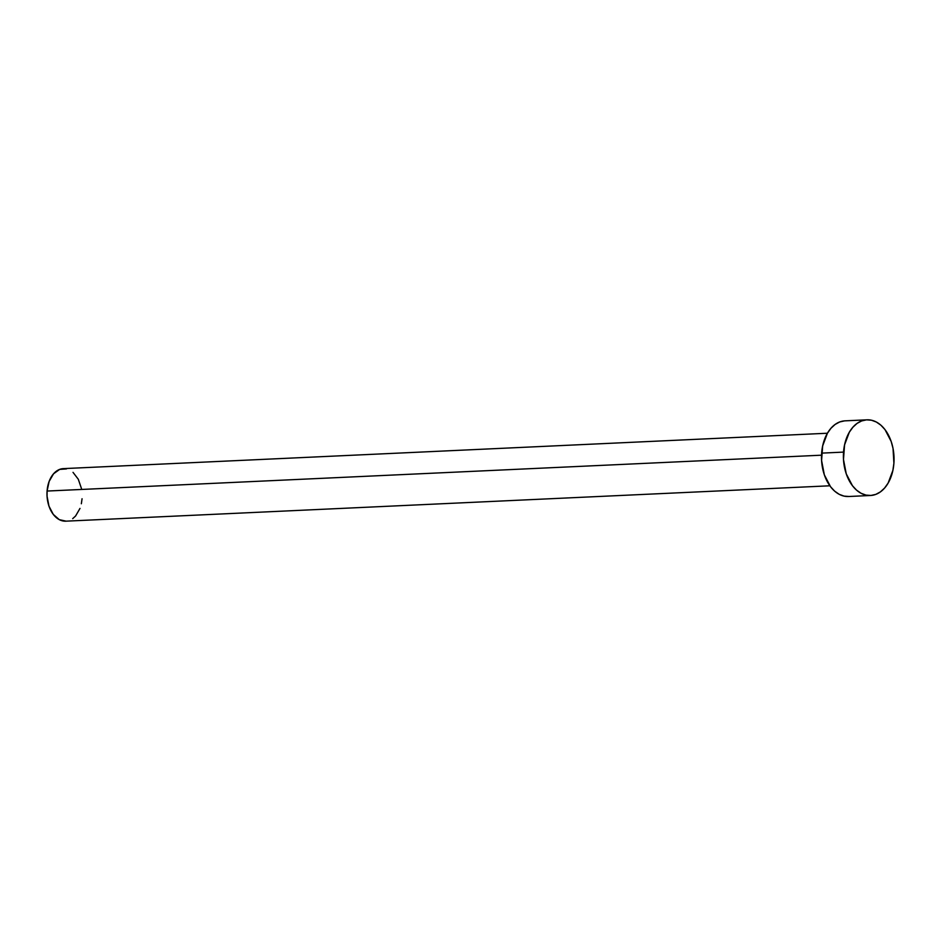 <?xml version="1.0" encoding="UTF-8"?>
<svg xmlns="http://www.w3.org/2000/svg" width="941" height="941" viewBox="0 0 941 941"><rect width="100%" height="100%" fill="white"/><g stroke="black" fill="none" stroke-linecap="round" stroke-linejoin="round"><path stroke-width="1.41" d="M827.421 433.236L63.353 468.63A26.301 17.561 87.3 0 0 47.085 491.049L821.528 455.185L47.085 491.049A26.301 17.561 87.3 0 0 65.788 521.173L829.856 485.791M866.967 419.827L845.065 420.839A37.875 25.289 87.3 0 0 821.634 453.127L843.536 452.103L821.634 453.127A37.875 25.289 87.3 0 0 848.57 496.507L870.472 495.495A37.875 25.289 -92.7 0 1 843.536 452.103A37.875 25.289 -92.7 0 1 866.967 419.827A37.875 25.289 -92.7 0 1 893.903 463.207A37.875 25.289 -92.7 0 1 870.472 495.495M849.029 496.483L844.065 496.119L839.207 494.319L834.643 491.143L830.538 486.72L824.351 474.864L821.587 460.537L822.657 445.928L827.41 433.26L830.962 428.273L835.114 424.45L839.725 421.956L844.606 420.862M893.903 463.207L892.88 470.406L888.128 483.074L884.575 488.061L880.423 491.872L875.812 494.378L870.931 495.46L865.967 495.095L861.109 493.296L856.545 490.132L852.44 485.709L846.253 473.852L843.489 459.526L844.559 444.905L849.311 432.237L852.864 427.261L857.016 423.438L861.627 420.945L866.508 419.851L871.472 420.215L876.33 422.015L880.894 425.191L884.999 429.602L891.186 441.47L893.033 448.457L893.903 463.207M66.105 521.161L59.283 519.655L53.272 514.386L48.967 506.152L47.05 496.201L47.085 491.049L49.144 481.392L53.555 473.793L59.648 469.406L66.482 468.9M73.022 472.358L78.291 479.24L81.455 488.508M82.055 498.754L81.349 503.753M79.997 508.411L75.586 516.009L72.692 518.667"/></g></svg>
